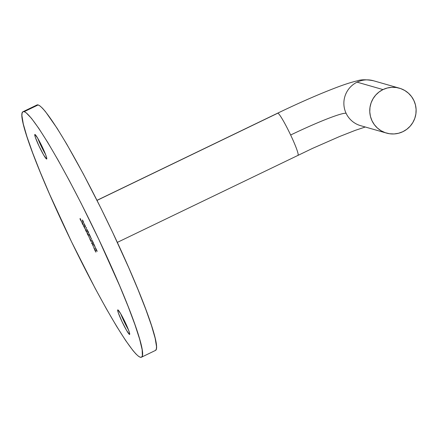 <?xml version="1.0" encoding="UTF-8"?>
<svg xmlns="http://www.w3.org/2000/svg" width="438" height="438" viewBox="0 0 438 438"><rect width="100%" height="100%" fill="white"/><g stroke="black" fill="none" stroke-linecap="round" stroke-linejoin="round"><path stroke-width="0.66" d="M360.375 125.602A23.362 23.176 -74 0 1 346.113 113.322A54.515 4.539 -25.3 0 0 290.646 135.013A23.362 2.201 64.2 0 1 297.988 155.238A23.362 2.201 -115.8 0 0 290.646 135.013A23.362 2.201 -115.8 0 0 277.873 113.157L97.028 200.396L277.873 113.157A23.362 2.201 64.2 0 1 290.646 135.013A54.515 4.539 154.7 0 1 346.113 113.322A23.362 23.176 106 0 0 360.627 125.673L386.502 133.086A23.362 23.176 -74 0 1 382.987 89.582A23.362 23.176 -74 0 1 416.056 108.64A23.362 23.176 -74 0 1 386.502 133.086M45.525 154.373A13.627 1.281 64.2 0 1 37.767 138.293A13.627 1.281 -115.8 0 0 45.525 154.373M128.438 329.781A13.627 1.281 64.2 0 1 120.685 313.701A13.627 1.281 -115.8 0 0 128.438 329.781M399.374 88.169L373.499 80.756A23.362 23.176 106 0 0 357.112 82.163L382.987 89.582L357.112 82.163A23.362 23.176 106 0 0 346.113 113.322A23.362 23.176 -74 0 1 373.745 80.827M46.576 159.032A13.627 1.281 64.2 0 1 39.371 146.796A13.627 1.281 64.2 0 1 34.854 134.477A13.627 1.281 64.2 0 1 34.969 134.477L34.783 135.232L35.505 137.74L39.124 146.281L43.712 155.101L46.576 159.032L46.767 158.277L46.045 155.769L42.42 147.228L37.832 138.408L34.969 134.477A13.627 1.281 64.2 0 1 42.174 146.714A13.627 1.281 64.2 0 1 46.696 159.027A13.627 1.281 64.2 0 1 46.576 159.032L46.576 159.032M129.495 334.44A13.627 1.281 64.2 0 1 122.29 322.204A13.627 1.281 64.2 0 1 117.767 309.89A13.627 1.281 64.2 0 1 117.882 309.885L117.696 310.641L118.419 313.148L122.043 321.689L126.631 330.515L129.495 334.44L129.681 333.69L128.958 331.177L125.334 322.636L120.751 313.816L117.882 309.885A13.627 1.281 64.2 0 1 125.093 322.122A13.627 1.281 64.2 0 1 129.61 334.44A13.627 1.281 64.2 0 1 129.495 334.44L129.495 334.44M24.189 111.674A136.289 12.828 64.2 0 1 96.251 234.029A136.289 12.828 64.2 0 1 141.447 357.211A136.289 12.828 64.2 0 1 140.269 357.244L138.381 356.193L135.944 353.964L132.993 350.586L125.657 340.523L116.65 326.381L106.324 308.708L95.068 288.177L71.531 241.798L49.625 194.302L40.351 172.419L32.68 152.917L26.921 136.552L23.28 123.949L21.911 115.588L22.092 113.113L22.858 111.799L24.189 111.674L26.083 112.725L31.47 118.331L38.807 128.394L47.813 142.536L58.139 160.209L69.396 180.741L81.139 203.331L98.698 239.175L119.656 285.806L128.17 306.6L134.915 324.618L139.64 339.171L142.153 349.705L142.372 355.804L141.605 357.118L140.269 357.244A136.289 12.828 64.2 0 1 68.208 234.888A136.289 12.828 64.2 0 1 23.017 111.706A136.289 12.828 64.2 0 1 24.189 111.674L38.155 104.934L24.189 111.674M155.413 350.471A136.289 12.828 -115.8 0 0 110.217 227.295A136.289 12.828 -115.8 0 0 38.155 104.934L40.05 105.991L42.486 108.213L45.437 111.591L57.088 128.252L66.8 144.233L83.357 174.001L101.025 208.395L112.665 232.441L128.805 267.881L138.079 289.764L145.744 309.266L151.51 325.631L155.145 338.235L156.519 346.589L156.333 349.07L155.572 350.378L141.447 357.211M82.453 223.938L83.193 225.121L83.165 224.415L81.775 221.82L82.256 223.533L83.286 225.028L82.541 222.969L81.736 221.935L82.453 223.938M85.93 230.996L86.954 232.479L85.689 229.534L85.355 229.419L85.58 230.218L86.932 232.49L86.39 230.782L85.41 229.331L85.93 230.996M88.848 236.701L89.713 238.453L88.848 236.701M92.352 243.632L91.476 242.794L91.684 243.249L93.108 245.187L91.985 242.718L92.391 243.61L91.476 242.794L91.684 243.249L93.108 245.187L92.352 243.632M95.577 250.755L93.727 247.415L95.172 251.001L93.973 247.908L95.698 251.023L93.71 247.579L95.884 252.162L94.088 248.017L95.577 250.755M84.687 225.356L84.129 223.9L85.377 226.085L83.921 223.435L84.934 225.942L84.129 223.9L85.498 226.402L84.156 223.687L85.53 226.922L84.687 225.356M88.471 232.069L86.669 229.069L88.23 232.709L88.679 232.501L86.669 229.069L88.23 232.709L88.679 232.501L88.471 232.069M91.756 239.767L93.075 243.052L93.677 243.501L91.756 239.767L93.075 243.052L93.677 243.501L91.712 239.75M96.968 251.231L96.086 248.806L95.27 247.892L96.667 250.197L96.94 250.914L96.36 250.344L96.546 250.76L97.132 251.22L96.086 248.806L95.27 247.892L97.143 251.379M95.21 247.3L94.241 244.732L93.529 244.043L95.21 247.3L94.241 244.732L93.529 244.043L95.353 247.393M91.356 238.863L89.155 233.826L88.69 233.678L91.356 238.863L89.155 233.826L88.69 233.678L91.405 238.863M85.914 227.919L86.127 228.357L86.461 227.919L86.248 227.481L85.914 227.919L86.357 227.705L85.914 227.919L86.127 228.357L86.461 227.919L86.248 227.481L85.914 227.919M82.421 220.878L83.598 222.696L82.508 219.953L82.421 220.878L82.7 220.741L82.421 220.878L83.598 222.696L82.722 220.495L83.636 222.318L82.508 219.953L82.421 220.878M92.642 244.968L93.475 246.736L92.642 244.968M90.984 241.409L90.551 239.838L90.989 240.517L90.332 239.362L90.754 240.916L89.702 238.705L90.956 241.387L90.551 239.838L91.454 241.705L90.918 240.363L90.294 239.378L90.715 240.878L89.702 238.705L91.011 241.415M88.695 236.186L87.195 233.032L87.726 234.741L88.777 236.066L87.523 233.339L87.107 233.142L87.447 234.138L88.739 236.181M84.397 226.807L84.742 228.291L83.57 225.975L85.016 228.778L83.702 225.57L84.441 226.785L84.797 228.335L83.516 225.734L85.027 228.767L83.702 225.57L84.397 226.807M81.178 221.026L79.946 218.704L81.413 221.48L80.302 218.578L81.178 221.07L80.192 219.4L81.413 221.519L80.302 218.578L81.282 221.026M36.825 105.065L38.155 104.934A136.289 12.828 -115.8 0 0 36.984 104.972L23.017 111.706M92.818 241.721L91.958 240.199L92.84 242.367L91.92 240.194L92.818 241.721M91.389 238.639L91.099 238.781L91.389 238.639M90.283 236.296L89.993 236.438L90.283 236.296M89.221 233.958L88.898 234.111L89.221 233.958M88.673 232.496L88.23 232.709L88.673 232.496M88.147 232.211L86.998 229.457L88.191 232.228L88.481 232.091L88.191 232.228L86.883 229.512L88.158 232.217M85.405 226.402L84.167 223.889L85.405 226.402M87.403 233.47L88.531 235.748L87.545 234.248L87.551 233.377M85.618 229.769L86.894 231.976L85.974 230.99L85.799 229.687L86.691 231.603L86.724 232.058L86.368 231.718L85.618 229.769M81.95 222.362L83.204 224.541L82.47 223.873L81.95 222.362L82.996 224.157L82.924 224.634L82.317 223.55L82.12 222.192M277.873 113.157A23.362 2.201 -115.8 0 0 277.67 113.163C299.926 102.465 319.641 93.863 336.817 87.359C344.87 84.299 351.703 82.125 357.32 80.827C361.043 79.459 366.431 79.437 373.499 80.756M382.987 89.582L387.263 88.011L391.764 87.315L396.302 87.512L400.715 88.596L404.827 90.529L408.484 93.239L411.545 96.612L413.888 100.521L415.427 104.824L416.1 109.347L415.886 113.918L414.786 118.369L412.848 122.514L410.149 126.21L406.782 129.303L402.889 131.679L398.607 133.245L394.112 133.946L389.574 133.743L385.161 132.659L381.049 130.727L377.392 128.022L374.331 124.649L371.988 120.735L370.449 116.437L369.776 111.909L369.99 107.337L371.09 102.892L373.028 98.742L375.727 95.051L379.094 91.958L382.987 89.582M365.276 127.004L355.327 130.327L339.494 136.552L312.486 148.405L117.324 242.395M96.99 200.319L277.67 113.163"/></g></svg>
